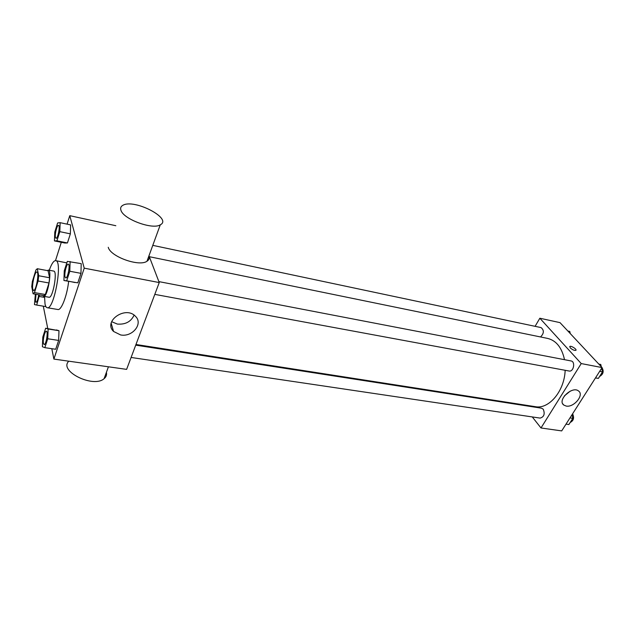 <?xml version="1.0" encoding="UTF-8"?>
<svg xmlns="http://www.w3.org/2000/svg" width="635" height="635" viewBox="0 0 635 635"><rect width="100%" height="100%" fill="white"/><g stroke="black" fill="none" stroke-linecap="round" stroke-linejoin="round"><path stroke-width="0.95" d="M32.766 289.084C31.742 284.631 34.957 271.24 36.878 272.026C39.553 272.018 36.06 291.417 33.552 290.481L32.766 289.084M34.488 292.608L38.1 281.011L38.719 275.749L37.29 268.716L35.901 270.01L32.361 281.48L31.75 286.639L33.099 293.791L34.488 292.608L45.347 294.497L49.006 282.98L38.1 281.011M45.347 294.497L43.918 295.672L33.099 293.791M49.006 282.98L49.601 277.749L48.069 270.732L37.29 268.716M42.847 295.489L43.672 296.315C47.395 297.688 52.364 270.105 48.403 270.089L47.323 270.597M48.403 270.089L53.745 271.097C57.785 271.121 52.824 298.625 49.03 297.243L43.672 296.315M49.601 277.749L38.719 275.749M49.26 270.256C51.578 263.747 53.737 260.548 55.729 260.644C62.992 260.636 54.038 310.269 47.236 307.721C46.236 307.523 45.498 306.276 45.021 303.982L44.537 296.466M55.729 260.644L66.826 262.89M68.651 281.376C67.064 295.807 61.317 310.602 57.888 309.507L47.236 307.721M54.435 240.911L64.849 243.03L67.437 242.959L70.358 233.855L70.636 224.909L60.158 222.679L57.626 222.941L54.793 232.021L54.435 240.911L56.936 240.816L59.825 231.656L60.158 222.679M63.921 280.503L77.803 282.853L80.962 273.352L81.209 263.636L67.318 261.374L64.254 270.835L63.921 280.503L66.683 280.805L69.802 271.248L70.112 261.477M51.808 348.694L53.888 359.085L84.233 268.16L69.763 215.67L67.072 224.147M61.301 242.308L55.491 260.62M43.291 306.173L47.776 328.581M44.839 347.67L55.689 349.266L58.634 340.423L58.984 330.708L45.664 328.247L42.807 337.066L42.386 346.726L44.839 347.67L47.744 338.772L48.149 329.009L45.664 328.247M115.824 225.719L69.763 215.67M53.888 359.085L126.619 369.372L159.242 282.559L148.971 255.794M159.242 282.559L84.233 268.16M120.626 334.947L113.578 331.462C102.83 321.286 125.619 305.427 135.43 316.278C143.47 323.62 132.477 337.352 120.626 334.947M148.931 255.897C149.669 258.159 149.019 259.945 146.987 261.239C139.327 267.002 110.395 256.675 108.252 247.293M68.802 361.196C58.285 371.015 93.424 388.429 104.092 378.682C106.18 376.984 106.95 374.864 106.41 372.332M120.944 210.248C120.198 208.097 120.825 206.462 122.801 205.343C133.977 198.406 172.942 218.607 160.282 224.822C152.733 230.013 123.333 219.218 120.944 210.248M134.08 315.135C131.024 321.707 125.452 324.691 117.356 324.072L111.625 321.683M149.32 256.699L547.68 338.423C556.292 340.582 561.896 347.67 564.499 359.68M565.158 370.292C564.491 391.089 548.918 409.488 535.369 406.686L135.969 344.487M131.096 357.457L540.163 418.1C544.076 416.893 545.108 413.941 543.266 409.234L541.568 408.194L135.723 345.146M152.781 245.356L541.06 327.589C544.251 330.263 544.076 333.391 540.536 336.963M158.877 281.615L571.048 360.942C575.659 361.569 573.627 372.118 569.111 371.023L154.805 294.378M532.281 416.933L540.996 427.974L581.231 363.569L539.845 318.23L535.091 326.327M522.621 404.701L523.121 405.328M540.996 427.974L561.697 430.903L602.075 367.578L560.014 322.636L539.845 318.23M602.075 367.578L581.231 363.569M566.19 406.059L563.809 405.074C556.863 400.312 572.27 385.54 578.556 390.993C584.462 394.938 573.873 407.741 566.19 406.059M570.238 347.869L569.849 346.432C571.143 345.456 577.39 349.567 575.81 350.361C574.238 350.591 572.381 349.758 570.238 347.869M569.706 346.575L569.849 346.432C571.143 345.464 577.39 349.567 575.81 350.361M570.198 391.16L564.396 395.883M566.023 424.124L568.865 424.545L572.826 418.346L572.024 414.711M572.826 418.346L569.976 417.917M572.603 413.806C574.437 417.814 573.635 420.695 570.206 422.45M595.463 377.944L598.368 378.397L602.536 371.872L601.663 368.229M601.305 366.752L600.758 364.458L598.805 364.085M598.368 378.397L595.511 377.873M602.536 371.872L599.678 371.332M601.726 367.197C604.163 371.094 603.456 374.19 599.599 376.468M570.262 333.581L569.77 331.43L567.865 331.018M570.809 334.169L571.389 334.788M46.331 331.264C48.403 331.232 46.077 345.194 44.109 344.559L43.434 343.368C42.656 339.971 44.863 330.732 46.331 331.264L46.371 331.264C48.45 331.24 46.117 345.202 44.156 344.567L44.133 344.559M55.689 349.266L58.634 340.423L58.984 330.708L48.149 329.009M58.984 330.708L56.404 329.93M58.634 340.423L47.744 338.772M68.231 264.168L68.278 264.176C70.501 264.247 67.842 278.654 65.746 277.908L65.048 276.9C64.095 273.622 66.611 263.533 68.231 264.168C70.453 264.231 67.794 278.646 65.707 277.892L65.746 277.908M74.946 282.527L66.683 280.805M77.803 282.853L80.962 273.352L69.802 271.248M80.962 273.352L81.209 263.636M35.37 294.188L34.465 304.57L36.703 305.07L39.473 294.902M38.759 294.775C38.06 299.339 37.155 301.855 36.036 302.323L35.441 301.331L36.02 294.299M45.918 306.618L36.703 305.07M44.521 297.386L39.402 296.497M38.719 294.767C38.021 299.331 37.116 301.847 35.997 302.316L36.036 302.323M58.539 225.393L58.539 225.393C60.5 225.473 57.88 238.998 56.055 238.284L55.475 237.45C54.618 234.529 57.055 224.766 58.499 225.385C60.452 225.457 57.841 238.99 56.007 238.268M64.849 243.03L67.437 242.959L56.936 240.816M67.437 242.959L70.358 233.855L59.825 231.656M70.358 233.855L70.636 224.909M108.426 366.8L104.092 378.682M146.987 261.239L160.282 224.822M111.173 323.247L113.578 331.462M562.737 403.804L563.809 405.074"/></g></svg>
